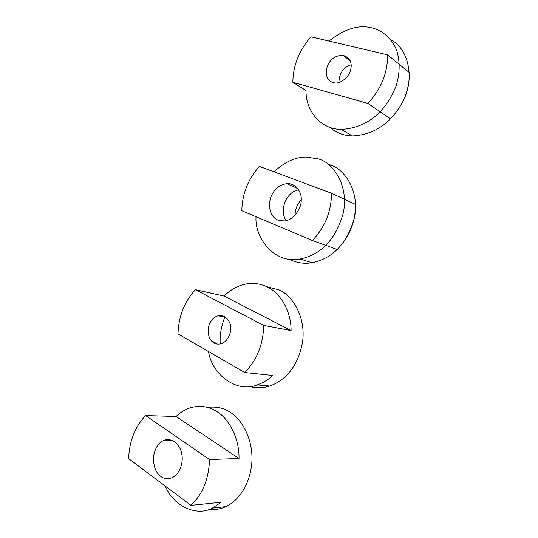 <?xml version="1.0" encoding="UTF-8"?>
<svg xmlns="http://www.w3.org/2000/svg" width="538" height="538" viewBox="0 0 538 538"><rect width="100%" height="100%" fill="white"/><g stroke="black" fill="none" stroke-linecap="round" stroke-linejoin="round"><path stroke-width="0.81" d="M286.088 220.654C278.536 208.959 287.521 191.017 298.724 189.921M294.952 215.281C295.375 208.71 297.474 203.626 301.24 200.022C297.474 203.626 295.375 208.71 294.952 215.281M256.041 216.74C254.393 237.399 274.232 264.461 300.143 258.98C321.146 254.689 335.456 239.652 343.083 213.862C349.377 186.868 333.883 162.846 318.462 158.939L306.028 157.015C294.999 157.177 284.36 162.12 274.104 171.864M289.229 259.235C296.364 262.853 303.909 264.024 311.879 262.739C332.618 258.603 346.721 243.922 354.172 218.69C360.325 192.274 344.966 168.67 329.72 164.762M214.01 342.955C209.612 340.419 207.729 335.335 208.354 327.696C210.049 321.045 213.304 317.084 218.125 315.799C224.232 313.93 230.493 320.54 230.654 326.976C231.596 332.652 227.493 342.081 220.977 343.762C218.233 344.401 215.906 344.132 214.01 342.955M217.413 344.071L211.165 340.534M208.556 351.576C211.642 374.092 236.471 393.406 257.144 384.926C263.284 382.753 268.509 379.599 272.813 375.47L244.662 372.498C256.929 360.157 263.27 344.461 263.681 325.409L195.449 289.686C184.433 301.63 178.603 316.351 177.97 333.856L244.662 372.498M291.085 330.574C291.334 311.737 280.54 292.746 266.949 286.821C260.439 283.654 253.398 282.726 245.819 284.037C237.473 285.812 230.23 289.821 224.084 296.075L291.085 330.574L263.681 325.409M224.084 296.075L195.449 289.686M249.746 386.533C256.646 388.328 263.297 388.16 269.706 386.022C285.335 380.548 298.462 366.196 302.638 341.489C305.9 316.754 292.255 295.281 279.135 289.935L266.545 286.633M224.911 316.781C221.172 326.539 219.612 335.598 220.25 343.943M338.9 82.509C339.263 73.155 343.345 67.25 351.146 64.782M292.854 82.274L367.911 103.431L390.487 118.864C403.265 105.26 409.559 89.839 409.371 72.603L387.609 54.842L310.924 36.792C299.067 50.518 293.042 65.676 292.854 82.274L306.048 90.586C305.281 107.62 318.328 129.396 341.415 129.409C367.024 127.842 385.901 112.106 396.197 85.623C399.889 73.43 400.117 61.857 396.883 50.908C391.691 37.438 381.281 29.946 371.307 27.727L370.272 27.519C357.743 24.815 343.984 29.321 329 41.049M329.861 127.365C335.974 132.745 343.459 135.596 352.323 135.932C375.403 134.89 392.619 121.575 403.48 100.243C415.316 77.008 407.474 47.546 390.924 39.933M160.701 476.325C155.623 472.606 153.236 465.921 153.559 456.278C155.28 447.542 158.797 442.229 164.097 440.34C171.05 437.024 180.519 444.536 181.777 454.092C183.579 461.846 180.183 474.052 171.945 477.764C167.493 479.271 163.74 478.786 160.701 476.325M239.02 458.497C239.484 439.371 229.511 418.954 216.727 411.516C208.334 406.257 199.396 405.06 189.914 407.932C184.702 409.721 180.082 412.572 176.06 416.479L239.02 458.497L209.497 459.519L145.637 415.558C135.092 426.5 129.416 440.857 128.595 458.625L190.983 505.35C202.698 494.14 208.865 478.867 209.497 459.519M176.06 416.479L145.637 415.558M165.341 486.144C173.888 506.971 197.264 516.594 212.369 508.101L221.219 502.243L190.983 505.35M209.154 509.399C215.193 509.957 220.728 509.029 225.758 506.621C237.964 501.134 250.049 485.518 251.892 462.041C253.297 438.645 241.246 418.51 229.787 412.034C223.519 407.865 216.108 406.331 207.547 407.427M277.917 220.096C271.017 216.949 268.428 209.941 270.157 199.06C273.143 190.015 278.677 184.884 286.761 183.666C295.927 182.846 302.033 192.604 301.233 200.257C301.502 208.757 293.062 220.365 284.481 220.943L277.917 220.096M331.509 193.223L259.437 166.403C248.079 179.073 242.208 193.855 241.824 210.735L312.336 240.506C324.986 227.312 331.374 211.555 331.509 193.223L355.557 204.406C355.531 221.938 349.397 236.962 337.158 249.484L312.336 240.506M333.069 82.637C327.037 80.572 325.107 75.132 327.279 66.308C330.271 59.167 335.43 55.475 342.746 55.226C349.727 57.458 352.39 62.226 350.722 69.53C349.29 76.988 340.514 83.901 334.918 82.946L333.069 82.637M367.911 103.431C381.146 89.046 387.716 72.845 387.609 54.842M300.17 258.98L311.906 262.739M218.125 315.799L225.577 317.212M257.144 384.926L269.713 386.022M341.354 129.409L352.255 135.926M164.09 440.34L171.83 440.299M212.369 508.101L225.765 506.614M286.754 183.666L297.79 188.576M342.78 55.232L350.164 60.72"/></g></svg>
